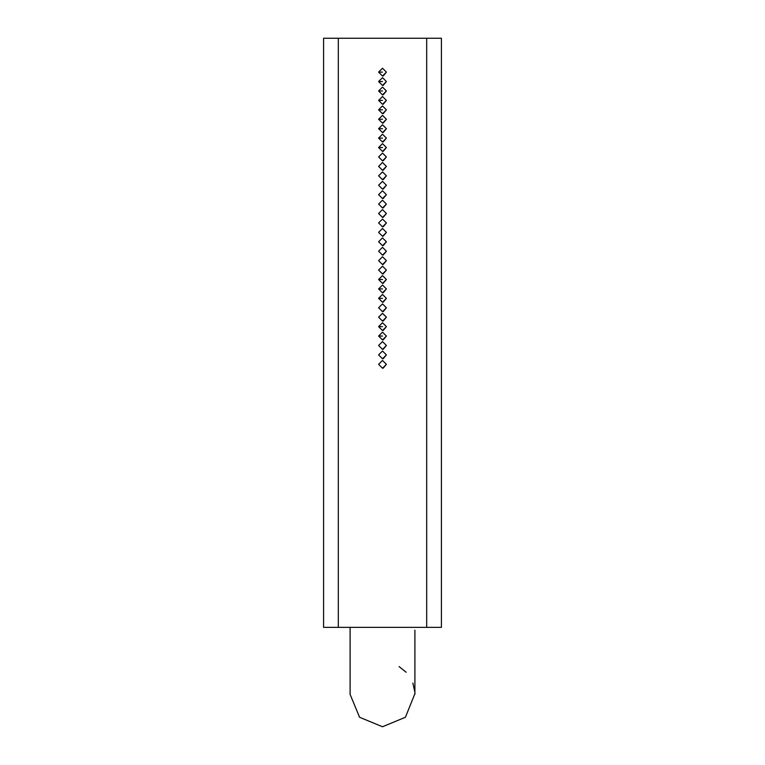 <?xml version="1.0" encoding="UTF-8"?>
<svg xmlns="http://www.w3.org/2000/svg" width="765" height="765" viewBox="0 0 765 765"><rect width="100%" height="100%" fill="white"/><g stroke="black" fill="none" stroke-linecap="round" stroke-linejoin="round"><path stroke-width="1.15" d="M386.401 364.331L382.5 368.233L378.599 364.331L382.5 360.43L386.401 364.331L383.208 368.166M386.401 354.903L382.5 358.804L378.599 354.903L382.5 351.001L386.401 354.903L383.208 358.737M386.401 345.474L382.5 349.376L378.599 345.474L382.5 341.572L386.401 345.474L383.208 349.318M386.401 336.045L382.5 339.956L378.599 336.045L382.5 332.144L386.401 336.045L383.208 339.889M386.401 326.626L382.5 330.528L378.599 326.626L382.5 322.725L386.401 326.626L383.208 330.461M378.599 317.198L382.5 313.296M386.401 317.198L382.5 321.099L378.599 317.198L382.5 313.296L386.401 317.198L383.208 321.032M386.401 307.769L382.5 311.671L378.599 307.769L382.5 303.868L386.401 307.769L383.208 311.613M386.401 298.35L382.5 302.252L378.599 298.35L382.5 294.439L386.401 298.35L383.208 302.185M386.401 288.921L382.5 292.823L378.599 288.921L382.5 285.02L386.401 288.921L383.208 292.756M386.401 279.493L382.5 283.394L378.599 279.493L382.5 275.591L386.401 279.493L383.208 283.337M386.401 270.064L382.5 273.975L378.599 270.064L382.5 266.163L386.401 270.064L383.208 273.908M386.401 260.645L382.5 264.547L378.599 260.645L382.5 256.744L386.401 260.645L383.208 264.48M386.401 251.216L382.5 255.118L378.599 251.216L382.5 247.315L386.401 251.216L383.208 255.051M386.401 241.788L382.5 245.689L378.599 241.788L382.5 237.886L386.401 241.788L383.208 245.632M386.401 232.369L382.5 236.27L378.599 232.369L382.5 228.458L386.401 232.369L383.208 236.203M386.401 222.94L382.5 226.842L378.599 222.94L382.5 219.039L386.401 222.94L383.208 226.775M386.401 213.512L382.5 217.413L378.599 213.512L382.5 209.61L386.401 213.512L383.208 217.346M386.401 204.083L382.5 207.994L378.599 204.083L382.5 200.181L386.401 204.083L383.208 207.927M386.401 194.664L382.5 198.565L378.599 194.664L382.5 190.762L386.401 194.664L383.208 198.498M386.401 185.235L382.5 189.137L378.599 185.235L382.5 181.334L386.401 185.235L383.208 189.07M386.401 175.807L382.5 179.708L378.599 175.807L382.5 171.905L386.401 175.807L383.208 179.651M386.401 166.388L382.5 170.289L378.599 166.388L382.5 162.476L386.401 166.388L383.208 170.222M386.401 156.959L382.5 160.86L378.599 156.959L382.5 153.057L386.401 156.959L383.208 160.793M386.401 147.53L382.5 151.432L378.599 147.53L382.5 143.629L386.401 147.53L383.208 151.365M386.401 138.102L382.5 142.013L378.599 138.102L382.5 134.2L386.401 138.102L383.208 141.946M386.401 128.683L382.5 132.584L378.599 128.683L382.5 124.781L386.401 128.683L383.208 132.517M386.401 119.254L382.5 123.155L378.599 119.254L382.5 115.352L386.401 119.254L383.208 123.089M386.401 109.825L382.5 113.727L378.599 109.825L382.5 105.924L386.401 109.825L383.208 113.669M386.401 100.406L382.5 104.308L378.599 100.406L382.5 96.495L386.401 100.406L383.208 104.241M386.401 90.978L382.5 94.879L378.599 90.978L382.5 87.076L386.401 90.978L383.208 94.812M386.401 81.549L382.5 85.451L378.599 81.549L382.5 77.648L386.401 81.549L383.208 85.384M386.401 72.12L382.5 76.031L378.599 72.12L382.5 68.219L386.401 72.12L383.208 75.965M338.312 38.25L338.312 627.367L426.688 627.367L426.688 38.25L323.585 38.25L323.585 627.367L338.312 627.367M426.688 38.25L441.415 38.25L441.415 627.367L426.688 627.367M350.102 627.367L350.102 694.381L359.588 717.274L382.5 726.75L405.412 717.274L414.898 693.721M399.101 666.583L406.148 672.253M412.861 683.088L414.802 691.856M382.5 336.045L378.599 336.045M382.5 326.626L378.599 326.626M382.5 298.35L378.599 298.35M382.5 288.921L378.599 288.921M382.5 279.493L378.599 279.493M382.5 147.53L378.599 147.53M382.5 138.102L378.599 138.102M382.5 128.683L378.599 128.683M382.5 119.254L378.599 119.254M382.5 109.825L378.599 109.825M382.5 100.406L378.599 100.406M382.5 90.978L378.599 90.978M382.5 81.549L378.599 81.549M382.5 72.12L378.599 72.12M414.898 630.15L414.898 694.285"/></g></svg>
